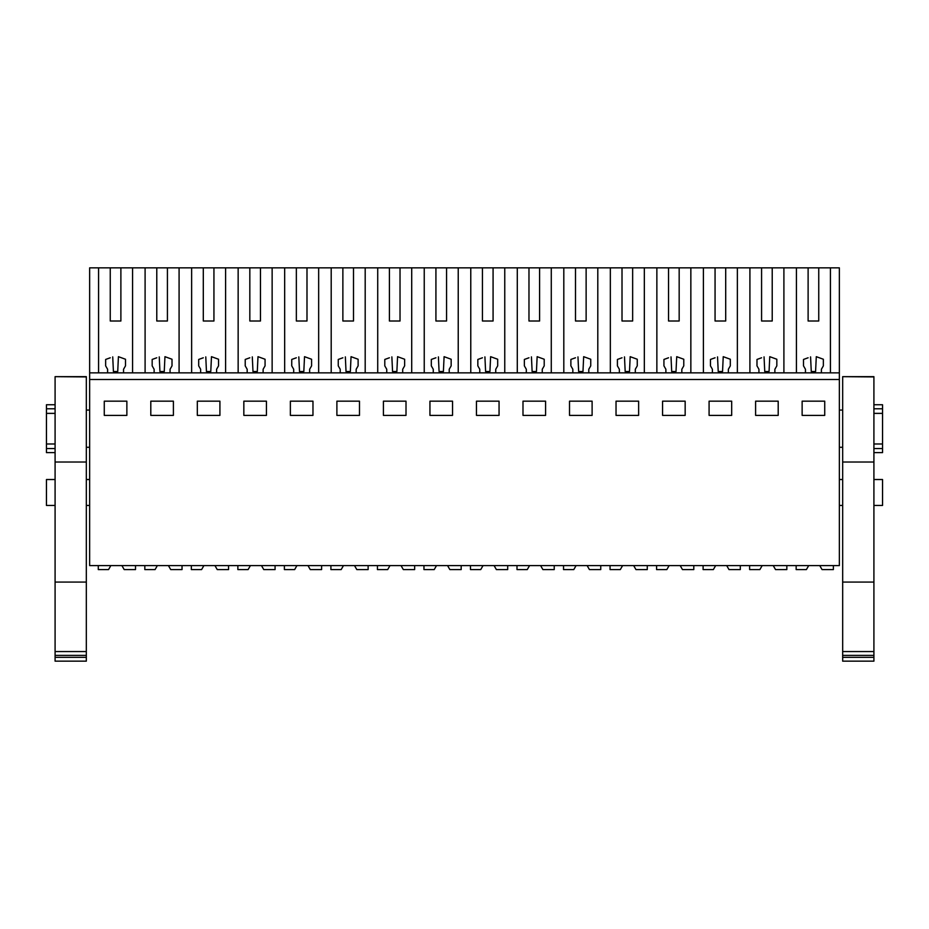 <?xml version="1.0" encoding="UTF-8"?>
<svg xmlns="http://www.w3.org/2000/svg" width="929" height="929" viewBox="0 0 929 929"><rect width="100%" height="100%" fill="white"/><g stroke="black" fill="none" stroke-linecap="round" stroke-linejoin="round"><path stroke-width="1.39" d="M89.648 379.496L89.648 565.598L839.351 565.598L839.351 379.496L89.648 379.496L89.648 372.854L839.351 372.854L839.351 379.496M110.249 321.016L120.886 321.016L110.249 321.016L110.249 267.842L89.648 267.842L89.648 372.854M104.269 401.165L126.867 401.165L126.867 415.391L104.269 415.391L104.269 401.165M569.512 401.165L569.512 415.391L592.11 415.391L592.11 401.165L569.512 401.165M545.59 415.391L545.59 401.165L522.992 401.165L522.992 415.391L545.59 415.391M662.563 401.165L662.563 415.391L685.161 415.391L685.161 401.165L662.563 401.165M638.629 415.391L638.629 401.165L616.032 401.165L616.032 415.391L638.629 415.391M266.437 415.391L243.839 415.391L243.839 401.165L266.437 401.165L266.437 415.391M290.371 401.165L312.968 401.165L312.968 415.391L290.371 415.391L290.371 401.165M173.398 415.391L150.8 415.391L150.8 401.165L173.398 401.165L173.398 415.391M219.918 415.391L197.32 415.391L197.32 401.165L219.918 401.165L219.918 415.391M429.941 401.165L452.539 401.165L452.539 415.391L429.941 415.391L429.941 401.165M499.059 415.391L476.461 415.391L476.461 401.165L499.059 401.165L499.059 415.391M336.89 401.165L359.488 401.165L359.488 415.391L336.89 415.391L336.89 401.165M406.008 415.391L383.41 415.391L383.41 401.165L406.008 401.165L406.008 415.391M755.602 401.165L755.602 415.391L778.2 415.391L778.2 401.165L755.602 401.165M731.68 415.391L731.68 401.165L709.082 401.165L709.082 415.391L731.68 415.391M824.731 415.391L802.133 415.391L802.133 401.165L824.731 401.165L824.731 415.391M98.579 267.842L98.579 372.854M110.249 267.842L145.098 267.842L145.098 372.854M156.78 321.016L167.417 321.016L156.78 321.016L156.78 267.842L145.098 267.842M156.78 267.842L191.629 267.842L191.629 372.854M203.3 321.016L213.937 321.016L203.3 321.016L203.3 267.842L191.629 267.842M203.3 267.842L238.149 267.842L238.149 372.854M249.831 321.016L260.457 321.016L249.831 321.016L249.831 267.842L238.149 267.842M249.831 267.842L284.669 267.842L284.669 372.854M296.351 321.016L306.988 321.016L296.351 321.016L296.351 267.842L284.669 267.842M296.351 267.842L331.2 267.842L331.2 372.854M342.871 321.016L353.508 321.016L342.871 321.016L342.871 267.842L331.2 267.842M342.871 267.842L377.72 267.842L377.72 372.854M389.402 321.016L400.027 321.016L389.402 321.016L389.402 267.842L377.72 267.842M389.402 267.842L424.239 267.842L424.239 372.854M435.922 321.016L446.559 321.016L435.922 321.016L435.922 267.842L424.239 267.842M435.922 267.842L470.771 267.842L470.771 372.854M482.441 321.016L493.078 321.016L482.441 321.016L482.441 267.842L470.771 267.842M482.441 267.842L517.29 267.842L517.29 372.854M528.973 321.016L539.598 321.016L528.973 321.016L528.973 267.842L517.29 267.842M528.973 267.842L563.81 267.842L563.81 372.854M575.492 321.016L586.129 321.016L575.492 321.016L575.492 267.842L563.81 267.842M575.492 267.842L610.341 267.842L610.341 372.854M622.012 321.016L632.649 321.016L622.012 321.016L622.012 267.842L610.341 267.842M622.012 267.842L656.861 267.842L656.861 372.854M668.543 321.016L679.169 321.016L668.543 321.016L668.543 267.842L656.861 267.842M668.543 267.842L703.392 267.842L703.392 372.854M715.063 321.016L725.7 321.016L715.063 321.016L715.063 267.842L703.392 267.842M715.063 267.842L749.912 267.842L749.912 372.854M761.583 321.016L772.22 321.016L761.583 321.016L761.583 267.842L749.912 267.842M761.583 267.842L839.351 267.842L839.351 372.854M55.09 505.446L46.45 505.446L46.45 479.527L55.09 479.527M89.648 410.072L86.327 410.072M55.09 413.382L46.45 413.382L46.45 408.783L55.09 408.783M55.09 443.981L46.45 443.981L46.45 413.382M89.648 447.29L86.327 447.29M110.249 357.781L105.651 359.453L105.651 365.875L107.601 369.266L107.601 372.854M112.723 356.875L113.419 371.519L117.728 371.519L118.424 356.678L120.886 357.572M132.568 372.854L132.568 267.842M120.886 321.016L120.886 267.842M46.45 443.981L46.45 452.609L55.09 452.609M55.09 404.754L46.45 404.754L46.45 408.783M46.45 448.579L55.09 448.579M118.424 356.678L125.496 359.244L125.496 365.875L123.545 369.266L123.545 372.854M830.421 267.842L830.421 372.854M808.114 321.016L818.751 321.016L808.114 321.016L808.114 267.842M796.432 372.854L796.432 267.842M805.455 372.854L805.455 369.266L803.504 365.875L803.504 359.453L808.114 357.781M810.576 356.875L811.272 371.519L815.581 371.519L816.289 356.678L818.751 357.572M818.751 321.016L818.751 267.842M816.289 356.678L823.349 359.244L823.349 365.875L821.399 369.266L821.399 372.854M873.91 505.446L882.55 505.446L882.55 479.527L873.91 479.527M842.673 410.072L839.351 410.072M842.673 447.29L839.351 447.29M873.91 413.382L882.55 413.382L882.55 443.981L873.91 443.981M783.902 267.842L783.902 372.854M873.91 404.754L882.55 404.754L882.55 413.382M882.55 443.981L882.55 452.609L873.91 452.609M873.91 448.579L882.55 448.579M873.91 408.783L882.55 408.783M179.088 267.842L179.088 372.854M154.121 372.854L154.121 369.266L152.17 365.875L152.17 359.453L156.78 357.781M159.242 356.875L159.939 371.519L164.247 371.519L164.956 356.678L167.417 357.572M167.417 321.016L167.417 267.842M164.956 356.678L172.016 359.244L172.016 365.875L170.065 369.266L170.065 372.854M225.608 267.842L225.608 372.854M200.641 372.854L200.641 369.266L198.69 365.875L198.69 359.453L203.3 357.781M205.773 356.875L206.459 371.519L210.778 371.519L211.475 356.678L213.937 357.572M213.937 321.016L213.937 267.842M211.475 356.678L218.547 359.244L218.547 365.875L216.596 369.266L216.596 372.854M272.139 267.842L272.139 372.854M247.172 372.854L247.172 369.266L245.221 365.875L245.221 359.453L249.831 357.781M252.293 356.875L252.99 371.519L257.298 371.519L257.995 356.678L260.457 357.572M260.457 321.016L260.457 267.842M257.995 356.678L265.067 359.244L265.067 365.875L263.116 369.266L263.116 372.854M318.659 267.842L318.659 372.854M293.692 372.854L293.692 369.266L291.741 365.875L291.741 359.453L296.351 357.781M298.813 356.875L299.51 371.519L303.818 371.519L304.526 356.678L306.988 357.572M306.988 321.016L306.988 267.842M304.526 356.678L311.587 359.244L311.587 365.875L309.647 369.266L309.647 372.854M365.19 267.842L365.19 372.854M340.211 372.854L340.211 369.266L338.261 365.875L338.261 359.453L342.871 357.781M345.344 356.875L346.029 371.519L350.349 371.519L351.046 356.678L353.508 357.572M353.508 321.016L353.508 267.842M351.046 356.678L358.118 359.244L358.118 365.875L356.167 369.266L356.167 372.854M411.71 267.842L411.71 372.854M386.743 372.854L386.743 369.266L384.792 365.875L384.792 359.453L389.402 357.781M391.864 356.875L392.561 371.519L396.869 371.519L397.577 356.678L400.027 357.572M400.027 321.016L400.027 267.842M397.577 356.678L404.638 359.244L404.638 365.875L402.687 369.266L402.687 372.854M458.229 267.842L458.229 372.854M433.262 372.854L433.262 369.266L431.311 365.875L431.311 359.453L435.922 357.781M438.395 356.875L439.08 371.519L443.388 371.519L444.097 356.678L446.559 357.572M446.559 321.016L446.559 267.842M444.097 356.678L451.157 359.244L451.157 365.875L449.218 369.266L449.218 372.854M504.761 267.842L504.761 372.854M479.782 372.854L479.782 369.266L477.843 365.875L477.843 359.453L482.441 357.781M484.915 356.875L485.612 371.519L489.92 371.519L490.617 356.678L493.078 357.572M493.078 321.016L493.078 267.842M490.617 356.678L497.689 359.244L497.689 365.875L495.738 369.266L495.738 372.854M551.28 267.842L551.28 372.854M526.313 372.854L526.313 369.266L524.362 365.875L524.362 359.453L528.973 357.781M531.434 356.875L532.131 371.519L536.439 371.519L537.148 356.678L539.598 357.572M539.598 321.016L539.598 267.842M537.148 356.678L544.208 359.244L544.208 365.875L542.257 369.266L542.257 372.854M597.8 267.842L597.8 372.854M572.833 372.854L572.833 369.266L570.882 365.875L570.882 359.453L575.492 357.781M577.966 356.875L578.651 371.519L582.971 371.519L583.667 356.678L586.129 357.572M586.129 321.016L586.129 267.842M583.667 356.678L590.739 359.244L590.739 365.875L588.789 369.266L588.789 372.854M644.331 267.842L644.331 372.854M619.353 372.854L619.353 369.266L617.413 365.875L617.413 359.453L622.012 357.781M624.485 356.875L625.182 371.519L629.49 371.519L630.187 356.678L632.649 357.572M632.649 321.016L632.649 267.842M630.187 356.678L637.259 359.244L637.259 365.875L635.308 369.266L635.308 372.854M690.851 267.842L690.851 372.854M665.884 372.854L665.884 369.266L663.933 365.875L663.933 359.453L668.543 357.781M671.005 356.875L671.702 371.519L676.01 371.519L676.718 356.678L679.169 357.572M679.169 321.016L679.169 267.842M676.718 356.678L683.779 359.244L683.779 365.875L681.828 369.266L681.828 372.854M737.371 267.842L737.371 372.854M712.404 372.854L712.404 369.266L710.453 365.875L710.453 359.453L715.063 357.781M717.536 356.875L718.222 371.519L722.541 371.519L723.238 356.678L725.7 357.572M725.7 321.016L725.7 267.842M723.238 356.678L730.31 359.244L730.31 365.875L728.359 369.266L728.359 372.854M758.935 372.854L758.935 369.266L756.984 365.875L756.984 359.453L761.583 357.781M764.056 356.875L764.753 371.519L769.061 371.519L769.758 356.678L772.22 357.572M772.22 321.016L772.22 267.842M769.758 356.678L776.83 359.244L776.83 365.875L774.879 369.266L774.879 372.854M110.458 566.272L108.542 569.582L98.288 569.582L98.288 565.598M135.506 565.598L135.506 569.582L124.196 569.582L121.896 565.598M156.978 566.272L155.073 569.582L144.819 569.582L144.819 565.598M182.038 565.598L182.038 569.582L170.715 569.582L168.416 565.598M228.557 565.598L228.557 569.582L217.247 569.582L214.936 565.598M191.339 565.598L191.339 569.582L201.593 569.582L203.892 565.598M275.077 565.598L275.077 569.582L263.766 569.582L261.467 565.598M237.859 565.598L237.859 569.582L248.113 569.582L250.412 565.598M321.608 565.598L321.608 569.582L310.286 569.582L307.987 565.598M284.39 565.598L284.39 569.582L294.644 569.582L296.943 565.598M368.128 565.598L368.128 569.582L356.817 569.582L354.506 565.598M330.91 565.598L330.91 569.582L341.164 569.582L343.463 565.598M414.648 565.598L414.648 569.582L403.337 569.582L401.038 565.598M377.429 565.598L377.429 569.582L387.683 569.582L389.994 565.598M461.179 565.598L461.179 569.582L449.857 569.582L447.557 565.598M423.961 565.598L423.961 569.582L434.215 569.582L436.514 565.598M507.698 565.598L507.698 569.582L496.388 569.582L494.077 565.598M470.48 565.598L470.48 569.582L480.734 569.582L483.034 565.598M554.23 565.598L554.23 569.582L542.908 569.582L540.608 565.598M517 565.598L517 569.582L527.254 569.582L529.565 565.598M600.749 565.598L600.749 569.582L589.427 569.582L587.128 565.598M563.531 565.598L563.531 569.582L573.785 569.582L576.085 565.598M647.269 565.598L647.269 569.582L635.959 569.582L633.659 565.598M610.051 565.598L610.051 569.582L620.305 569.582L622.604 565.598M693.8 565.598L693.8 569.582L682.478 569.582L680.179 565.598M656.582 565.598L656.582 569.582L666.825 569.582L669.135 565.598M740.32 565.598L740.32 569.582L728.998 569.582L726.699 565.598M703.102 565.598L703.102 569.582L713.356 569.582L715.655 565.598M786.84 565.598L786.84 569.582L775.529 569.582L773.23 565.598M749.622 565.598L749.622 569.582L759.876 569.582L762.175 565.598M833.371 565.598L833.371 569.582L822.049 569.582L819.75 565.598M796.153 565.598L796.153 569.582L806.407 569.582L808.706 565.598M86.327 582.077L86.327 651.566L55.09 651.566L55.09 582.077L86.327 582.077L86.327 376.663L55.09 376.663L86.327 376.919M55.09 651.566L55.09 655.386L86.327 655.386L86.327 651.566M86.327 655.386L86.327 661.158L55.09 661.158L55.09 657.337L86.327 657.337M55.09 655.386L55.09 657.337M55.09 582.077L55.09 462.027L86.327 462.027M55.09 462.027L55.09 376.919M873.91 582.077L873.91 651.566L842.673 651.566L842.673 582.077L873.91 582.077L873.91 376.663L842.673 376.663L873.91 376.919M842.673 651.566L842.673 655.386L873.91 655.386L873.91 651.566M873.91 655.386L873.91 661.158L842.673 661.158L842.673 657.337L873.91 657.337M842.673 655.386L842.673 657.337M842.673 582.077L842.673 462.027L873.91 462.027M842.673 462.027L842.673 376.919M89.648 479.527L86.327 479.527M89.648 505.446L86.327 505.446M842.673 479.527L839.351 479.527M842.673 505.446L839.351 505.446M86.327 376.663L55.09 376.663M873.91 376.663L842.673 376.663"/></g></svg>
